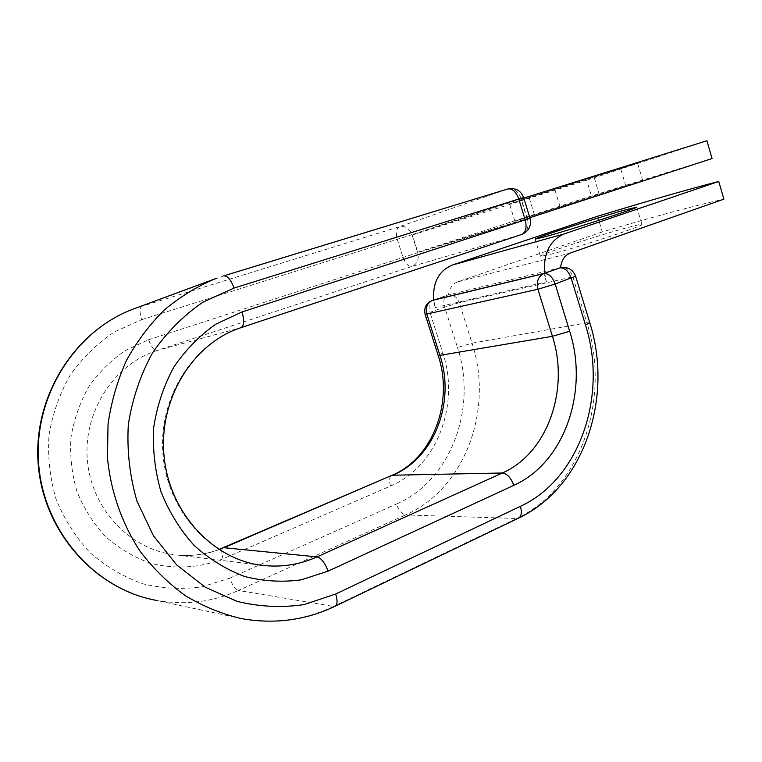 <?xml version="1.0" encoding="UTF-8"?>
<svg xmlns="http://www.w3.org/2000/svg" width="762" height="762" viewBox="0 0 762 762"><rect width="100%" height="100%" fill="white"/><g stroke="black" fill="none" stroke-linecap="round" stroke-linejoin="round"><path stroke-width="0.57" stroke-dasharray="3.81 2.86" d="M624.354 167.573L509.53 203.93L593.903 176.594L637.546 163.087L624.354 167.573M629.393 184.461L514.883 221.285L599.361 194.701L642.718 180.47L629.393 184.461M628.602 227.247C637.213 224.961 641.671 224.038 641.956 224.504C644.938 225.466 578.32 247.269 551.431 254.089L540.372 256.232C538.81 254.841 599.913 234.801 628.602 227.247M597.57 216.256L602.294 231.915C655.52 216.208 696.058 205.283 723.9 199.158M602.294 231.915L457.6 281.883C452.371 283.969 449.361 288.293 448.551 294.856L433.683 299.952L447.961 294.989C453.19 294.275 456.962 296.837 459.267 302.657L575.586 276.196M560.384 267.71L448.551 294.856M433.683 299.98L447.485 295.142M544.592 273.282L546.421 281.873L435.312 307.515L433.692 300.047M546.421 281.873L543.858 273.539M435.312 307.515L433.007 300.218M417.795 252.184L526.99 218.627L520.951 198.996L412.356 235.02L417.795 252.184L591.455 195.977L712.07 158.544M412.356 235.02L586.702 180.223L591.455 195.977M586.702 180.223L706.879 140.741M526.99 218.627L529.838 217.703M520.951 198.996L523.818 198.091M559.994 206.483L554.936 189.862M457.6 281.883L570.205 253.07M589.778 322.736L586.892 322.802L572.776 276.558C570.252 269.9 566.166 266.948 560.527 267.672M518.56 518.122L516.684 518.493C581.254 488.328 610.972 397.916 586.892 322.802L472.021 343.195L459.267 302.657L444.694 307.096C443.074 300.942 443.817 297.009 446.923 295.294L448.208 294.932M335.128 606.238L333.537 606.419L516.684 518.493L405.594 514.931C465.287 488.785 493.89 409.127 472.021 343.195L457.467 347.501L444.694 307.096L429.949 312.344C428.301 306.153 429.016 302.2 432.083 300.495M425.139 314.401L429.949 312.344L442.865 353.035L438.16 355.378M223.866 275.844L141.799 306.124C139.522 307.791 139.494 312.306 141.722 319.649L114.348 331.956C97.298 343.395 82.61 357.749 70.275 375.018C59.684 393.64 52.588 413.728 48.987 435.283C47.587 457.143 49.987 478.546 56.169 499.472C64.437 519.56 75.79 537.353 90.24 552.86C106.099 566.604 123.625 576.92 142.808 583.787C162.458 588.512 182.099 589.55 201.73 586.892L229.695 578.168C232.343 585.168 235.268 589.264 238.458 590.464C212.341 602.18 184.842 605.466 155.943 600.313L241.297 618.582C273.834 624.307 304.581 620.258 333.537 606.419L238.458 590.464L405.594 514.931C401.888 514.169 398.812 510.55 396.383 504.073C451.009 480.612 477.564 407.803 457.467 347.501M219.065 549.65C205.416 554.631 191.272 556.412 176.641 554.984C131.664 550.726 91.945 510.292 87.468 461.2C82.677 412.147 113.9 364.341 156.905 350.549C154.057 350.53 151.276 346.939 148.571 339.776L125.53 350.377C111.223 360.15 98.927 372.342 88.64 386.944C79.82 402.66 73.924 419.567 70.952 437.674C69.818 456.038 71.828 474.012 77 491.585C83.906 508.464 93.393 523.456 105.48 536.553C118.758 548.211 133.455 556.993 149.59 562.928C174.288 569.605 199.882 568.004 223.095 558.784L390.525 486.061C388.925 480.479 389.315 476.936 391.716 475.431M390.525 486.061C437.045 466.639 460.124 404.536 442.865 353.035M229.695 578.168L396.383 504.073M223.095 558.784C221.228 552.802 221.228 549.154 223.104 547.83M523.637 197.501L521.103 198.377L527.456 219.046L417.69 252.708L411.975 234.658L521.103 198.377C518.236 191.1 513.693 188.004 507.492 189.071L399.478 226.705L134.817 308.486M141.722 319.649L411.975 234.658C409.375 228.314 405.213 225.666 399.478 226.705C396.288 228.552 395.554 232.772 397.288 239.373L403.012 257.365C405.403 263.728 408.422 266.729 412.08 266.376L156.905 350.549L240.83 327.727C192.653 343.224 157.429 398.793 163.135 456.238C168.478 513.712 213.798 560.899 264.262 565.575M148.571 339.776L417.69 252.708C419.214 259.366 417.338 263.928 412.08 266.376L521.503 234.525C527.171 231.819 529.161 226.657 527.456 219.046L530.019 218.294M534.391 214.779L529.228 197.93M599.361 194.701L593.903 176.594M625.859 186.099L620.525 168.25M636.765 207.112L641.956 224.504M535.115 239.135L540.372 256.232M260.556 565.128L176.641 554.984C191.224 556.393 205.302 554.584 218.875 549.526M514.883 221.285L509.53 203.93M642.718 180.47L637.546 163.087"/><path stroke-width="1.14" d="M623.535 210.36L636.765 207.112C639.566 207.445 572.795 229.105 546.049 236.515L535.115 239.116C533.733 238.335 594.97 218.446 623.535 210.36M433.692 300.047L433.683 299.98C432.645 282.435 438.855 270.796 452.304 265.052L597.57 216.256C650.738 200.111 691.134 188.509 718.747 181.47L564.347 233.867C549.907 240.163 543.316 253.298 544.592 273.282L560.384 267.71M718.747 181.47L723.9 199.158L570.205 253.07C564.604 255.356 561.394 260.223 560.584 267.662M433.683 299.98L544.592 273.282M523.818 198.091L706.879 140.741L712.07 158.544L529.838 217.703M452.304 265.052L564.347 233.867M218.875 549.526L391.716 475.431C432.502 458.895 454.038 402.507 438.16 355.378L439.922 355.368L426.853 314.201C425.348 307.534 427.196 302.943 432.387 300.409L543.773 273.606L559.441 267.986M241.087 327.641L521.665 234.467C525.856 232.305 527.037 227.457 525.208 219.913L518.77 198.968C516.036 191.681 512.34 188.366 507.663 189.014L223.733 275.882C227.457 275.634 230.905 279.692 234.067 288.055L202.892 302.209C183.442 315.535 166.659 332.403 152.552 352.825C140.446 374.894 132.369 398.793 128.321 424.51C126.835 450.637 129.721 476.212 136.998 501.244L153.429 535.743L176.641 564.899L205.14 587.14L237.144 601.399C259.604 606.838 281.95 607.895 304.181 604.561L335.69 594.008L520.427 506.311C580.12 478.822 607.905 394.868 585.492 325.041L589.778 322.736L575.586 276.196L555.184 284.016L537.915 289.246L425.139 314.401L438.16 355.378M585.492 325.041L571.186 278.187C568.452 270.929 564.642 267.5 559.756 267.91L560.213 267.748M552.421 336.309L537.915 289.246C536.229 281.635 538.182 276.416 543.773 273.606C548.621 273.225 552.431 276.701 555.184 284.016L569.671 331.26L552.421 336.309L439.922 355.368C455.552 401.917 434.569 457.991 392.716 475.221L502.32 473.002C547.688 453.247 569.69 389.468 552.421 336.309M520.427 506.311C522.094 512.35 521.465 516.284 518.56 518.122C584.216 487.232 613.601 397.345 589.778 322.736M391.716 475.431L223.923 547.716L317.059 556.898L502.32 473.002C507.13 473.659 510.959 477.774 513.826 485.337C564.699 462.658 588.959 390.973 569.671 331.26M335.69 594.008C337.671 600.551 337.48 604.628 335.128 606.238L518.56 518.122M223.104 547.83L219.065 549.65M260.556 565.128L264.262 565.575C282.75 567.319 300.342 564.423 317.059 556.898C321.269 558.098 324.945 562.851 328.098 571.148L513.826 485.337M134.817 308.486C76.048 329.594 33.29 394.754 38.1 462.658C42.577 530.571 94.174 588.931 155.943 600.313C94.764 589.112 43.053 530.847 38.548 462.629C33.718 394.43 76.591 329.336 134.817 308.486L215.751 278.568C197.425 286.198 180.337 296.628 164.468 309.848C149.6 324.555 136.912 341.443 126.425 360.512C117.415 380.571 111.29 401.755 108.042 424.053L107.471 457.791C110.738 491.623 122.044 523.856 140.16 551.336C153.362 568.662 168.459 583.463 185.452 595.741C203.235 606.371 221.847 613.981 241.297 618.582C274.377 624.421 305.657 620.306 335.128 606.238M240.83 327.727L240.954 327.679C244.116 325.755 244.469 320.516 242.011 311.963L215.808 324.202C199.511 335.604 185.499 349.939 173.765 367.198C163.716 385.81 157.029 405.908 153.705 427.482C152.505 449.38 154.943 470.821 161.011 491.804C169.078 511.95 180.089 529.809 194.062 545.382C209.379 559.203 226.276 569.585 244.735 576.529C263.623 581.32 282.483 582.406 301.314 579.806L328.098 571.148M242.011 311.963L530.019 218.294L523.637 197.501C520.627 190.3 515.303 187.471 507.663 189.014L223.866 275.844M234.067 288.055L523.637 197.501M530.019 218.294C531.562 225.923 528.78 231.315 521.665 234.467L240.954 327.679C193.958 342.633 158.305 398.021 164.059 456.209C169.516 514.417 215.122 561.203 264.262 565.575M575.586 276.196C572.824 269.415 567.814 266.576 560.527 267.672M432.083 300.495C426.053 303.276 423.739 307.915 425.139 314.401"/></g></svg>
